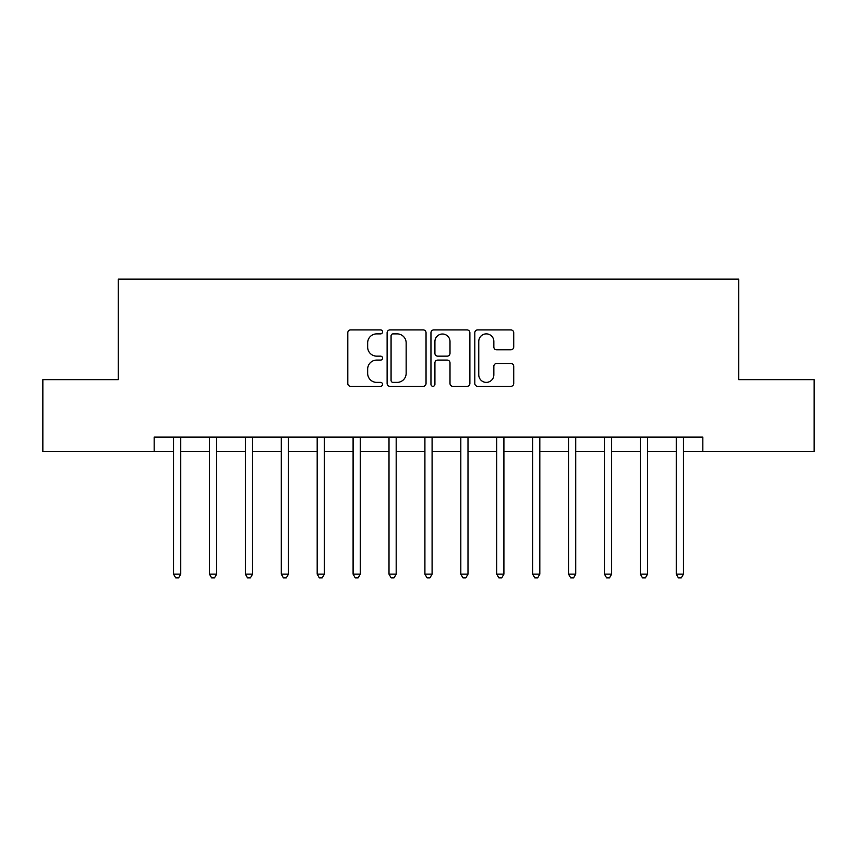 <?xml version="1.0" encoding="UTF-8"?>
<svg xmlns="http://www.w3.org/2000/svg" width="857" height="857" viewBox="0 0 857 857"><rect width="100%" height="100%" fill="white"/><g stroke="black" fill="none" stroke-linecap="round" stroke-linejoin="round"><path stroke-width="1.29" d="M382.543 331.895A1.971 1.971 0 0 0 380.562 329.924L350.609 329.924A2.817 2.817 0 0 0 347.792 332.741L347.792 383.497A2.817 2.817 0 0 0 350.609 386.314L380.562 386.314A1.971 1.971 0 0 0 382.543 384.343A1.971 1.971 0 0 0 380.562 382.372L376.684 382.372A9.02 9.02 0 0 1 367.664 373.352L367.664 369.121A9.02 9.02 0 0 1 376.684 360.09L380.562 360.09A1.971 1.971 0 0 0 382.543 358.119A1.971 1.971 0 0 0 380.562 356.148L376.684 356.148A9.02 9.02 0 0 1 367.664 347.128L367.664 342.896A9.02 9.02 0 0 1 376.684 333.876L380.562 333.876A1.971 1.971 0 0 0 382.543 331.895M510.901 349.806A2.817 2.817 0 0 0 513.729 346.978L513.729 332.741A2.817 2.817 0 0 0 510.901 329.924L477.628 329.924A2.817 2.817 0 0 0 474.81 332.741L474.81 383.497A2.817 2.817 0 0 0 477.628 386.314L510.901 386.314A2.817 2.817 0 0 0 513.729 383.497L513.729 366.293A2.817 2.817 0 0 0 510.901 363.475L496.664 363.475A2.817 2.817 0 0 0 493.846 366.293L493.846 374.83A7.542 7.542 0 0 1 486.305 382.372A7.542 7.542 0 0 1 478.763 374.83L478.763 341.418A7.542 7.542 0 0 1 486.305 333.876A7.542 7.542 0 0 1 493.846 341.418L493.846 346.978A2.817 2.817 0 0 0 496.664 349.806L510.901 349.806M154.164 451.478L42.85 451.478L42.85 379.662L118.255 379.662L118.255 279.125L738.745 279.125L738.745 379.662L814.15 379.662L814.15 451.478L702.836 451.478L702.836 437.113L154.164 437.113L154.164 451.478L173.553 451.478M426.036 332.741A2.817 2.817 0 0 0 423.208 329.924L389.946 329.924A2.817 2.817 0 0 0 387.118 332.741L387.118 383.497A2.817 2.817 0 0 0 389.946 386.314L423.208 386.314A2.817 2.817 0 0 0 426.036 383.497L426.036 332.741M433.792 329.924L467.054 329.924A2.817 2.817 0 0 1 469.882 332.741L469.882 383.497A2.817 2.817 0 0 1 467.054 386.314L452.817 386.314A2.817 2.817 0 0 1 450 383.497L450 362.918A2.817 2.817 0 0 0 447.183 360.09L437.734 360.09A2.817 2.817 0 0 0 434.917 362.918L434.917 384.343A1.971 1.971 0 0 1 432.946 386.314A1.971 1.971 0 0 1 430.964 384.343L430.964 332.741A2.817 2.817 0 0 1 433.792 329.924M180.741 451.478L209.462 451.478M216.639 451.478L245.37 451.478M252.547 451.478L281.278 451.478M288.455 451.478L317.186 451.478M324.364 451.478L353.095 451.478M360.272 451.478L389.003 451.478M396.18 451.478L424.911 451.478M432.089 451.478L460.82 451.478M467.997 451.478L496.728 451.478M503.905 451.478L532.636 451.478M539.814 451.478L568.545 451.478M575.722 451.478L604.453 451.478M611.63 451.478L640.361 451.478M647.538 451.478L676.259 451.478M683.447 451.478L702.836 451.478M393.042 333.876A1.971 1.971 0 0 0 391.071 335.848L391.071 380.401A1.971 1.971 0 0 0 393.042 382.372L397.134 382.372A9.02 9.02 0 0 0 406.154 373.352L406.154 342.896A9.02 9.02 0 0 0 397.134 333.876L393.042 333.876M450 341.557A7.542 7.542 0 0 0 442.458 334.016A7.542 7.542 0 0 0 434.917 341.557L434.917 353.33A2.817 2.817 0 0 0 437.734 356.148L447.183 356.148A2.817 2.817 0 0 0 450 353.33L450 341.557M181.095 437.113L180.945 437.477A2.871 2.871 0 0 0 180.741 438.559L180.741 574.147L173.553 574.147L173.553 438.559A2.871 2.871 0 0 0 173.35 437.477L173.2 437.113M180.741 574.147L178.577 577.875L175.706 577.875L173.553 574.147M217.003 437.113L216.853 437.477A2.871 2.871 86.3 0 0 216.639 438.559L216.639 574.147L209.462 574.147L209.462 438.559A2.871 2.871 86.3 0 0 209.258 437.477L209.108 437.113M216.639 574.147L214.486 577.875L211.615 577.875L209.462 574.147M252.901 437.113L252.761 437.477A2.871 2.871 86.3 0 0 252.547 438.559L252.547 574.147L245.37 574.147L245.37 438.559A2.871 2.871 86.3 0 0 245.166 437.477L245.016 437.113M252.547 574.147L250.394 577.875L247.523 577.875L245.37 574.147M288.809 437.113L288.67 437.477A2.871 2.871 86.3 0 0 288.455 438.559L288.455 574.147L281.278 574.147L281.278 438.559A2.871 2.871 86.3 0 0 281.075 437.477L280.925 437.113M288.455 574.147L286.302 577.875L283.431 577.875L281.278 574.147M324.717 437.113L324.578 437.477A2.871 2.871 86.3 0 0 324.364 438.559L324.364 574.147L317.186 574.147L317.186 438.559A2.871 2.871 86.3 0 0 316.983 437.477L316.833 437.113M324.364 574.147L322.211 577.875L319.34 577.875L317.186 574.147M360.626 437.113L360.486 437.477A2.871 2.871 86.3 0 0 360.272 438.559L360.272 574.147L353.095 574.147L353.095 438.559A2.871 2.871 86.3 0 0 352.891 437.477L352.741 437.113M360.272 574.147L358.119 577.875L355.248 577.875L353.095 574.147M396.534 437.113L396.395 437.477A2.871 2.871 86.3 0 0 396.18 438.559L396.18 574.147L389.003 574.147L389.003 438.559A2.871 2.871 86.3 0 0 388.789 437.477L388.65 437.113M396.18 574.147L394.027 577.875L391.156 577.875L389.003 574.147M432.442 437.113L432.303 437.477A2.871 2.871 86.3 0 0 432.089 438.559L432.089 574.147L424.911 574.147L424.911 438.559A2.871 2.871 86.3 0 0 424.697 437.477L424.558 437.113M432.089 574.147L429.935 577.875L427.065 577.875L424.911 574.147M468.351 437.113L468.211 437.477A2.871 2.871 86.3 0 0 467.997 438.559L467.997 574.147L460.82 574.147L460.82 438.559A2.871 2.871 86.3 0 0 460.605 437.477L460.466 437.113M467.997 574.147L465.844 577.875L462.973 577.875L460.82 574.147M504.259 437.113L504.109 437.477A2.871 2.871 86.3 0 0 503.905 438.559L503.905 574.147L496.728 574.147L496.728 438.559A2.871 2.871 86.3 0 0 496.514 437.477L496.374 437.113M503.905 574.147L501.752 577.875L498.881 577.875L496.728 574.147M540.167 437.113L540.017 437.477A2.871 2.871 86.3 0 0 539.814 438.559L539.814 574.147L532.636 574.147L532.636 438.559A2.871 2.871 86.3 0 0 532.422 437.477L532.283 437.113M539.814 574.147L537.66 577.875L534.789 577.875L532.636 574.147M576.075 437.113L575.925 437.477A2.871 2.871 86.3 0 0 575.722 438.559L575.722 574.147L568.545 574.147L568.545 438.559A2.871 2.871 86.3 0 0 568.33 437.477L568.191 437.113M575.722 574.147L573.569 577.875L570.698 577.875L568.545 574.147M611.984 437.113L611.834 437.477A2.871 2.871 86.3 0 0 611.63 438.559L611.63 574.147L604.453 574.147L604.453 438.559A2.871 2.871 86.3 0 0 604.239 437.477L604.099 437.113M611.63 574.147L609.477 577.875L606.606 577.875L604.453 574.147M647.892 437.113L647.742 437.477A2.871 2.871 86.3 0 0 647.538 438.559L647.538 574.147L640.361 574.147L640.361 438.559A2.871 2.871 86.3 0 0 640.147 437.477L639.997 437.113M647.538 574.147L645.385 577.875L642.514 577.875L640.361 574.147M683.8 437.113L683.65 437.477A2.871 2.871 86.3 0 0 683.447 438.559L683.447 574.147L676.259 574.147L676.259 438.559A2.871 2.871 86.3 0 0 676.055 437.477L675.905 437.113M683.447 574.147L681.294 577.875L678.423 577.875L676.259 574.147"/></g></svg>
